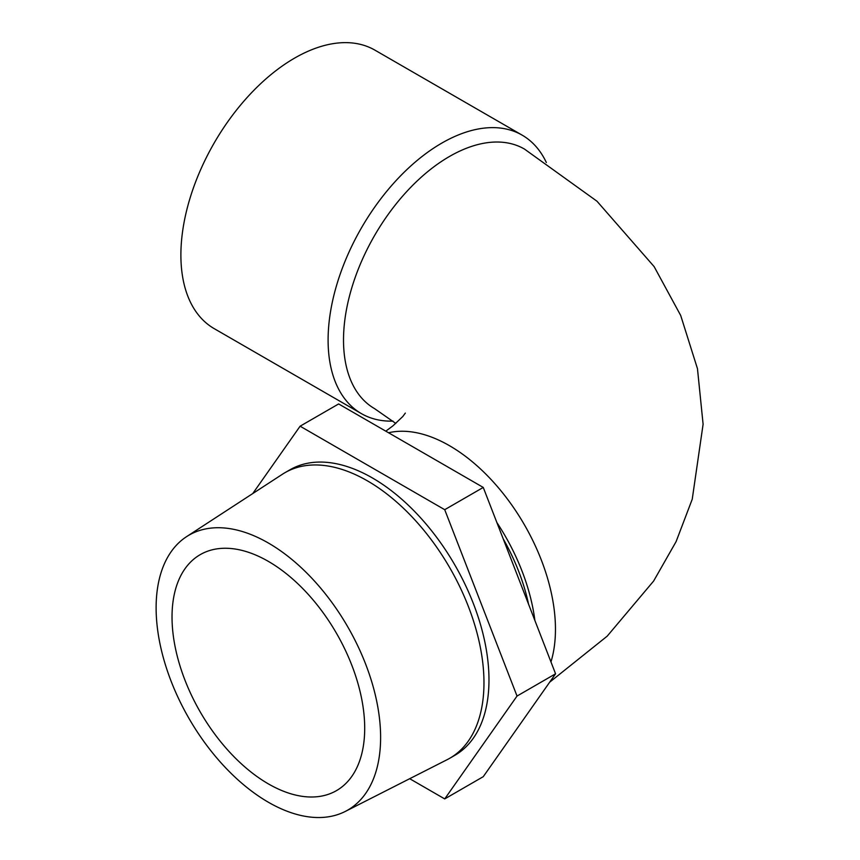 <?xml version="1.0" encoding="UTF-8"?>
<svg xmlns="http://www.w3.org/2000/svg" width="860" height="860" viewBox="0 0 860 860"><rect width="100%" height="100%" fill="white"/><g stroke="black" fill="none" stroke-linecap="round" stroke-linejoin="round"><path stroke-width="1.29" d="M546.337 162.508A160.766 92.816 120 0 0 522.16 135.149L374.949 50.159A160.766 92.816 120 0 0 294.571 58.125A160.766 92.816 120 0 0 189.544 199.799A160.766 92.816 120 0 0 214.183 328.627L361.394 413.617A160.766 92.816 120 0 0 393.02 421.11M522.16 135.149A160.766 92.816 120 0 0 441.782 143.115A160.766 92.816 120 0 0 336.754 284.789A160.766 92.816 120 0 0 361.394 413.617M549.669 682.195L607.182 636.174L653.632 581.038L676.111 541.596L692.236 499.219L703.104 424.249L697.471 368.704L680.701 315.48L654.127 266.6L596.99 201.229L524.417 149.038A149.866 86.527 120 0 0 449.49 156.466A149.866 86.527 120 0 0 351.579 288.53A149.866 86.527 120 0 0 374.551 408.618L395.815 423.442M534.888 620.522A149.866 86.527 -120 0 0 496.876 522.547M444.717 798.918L483.255 776.677L555.571 673.799L483.255 487.437L338.636 403.942L300.108 426.194L444.717 509.69L517.032 696.052L444.717 798.918L409.693 778.698M252.754 493.565L300.108 426.194M555.571 673.799L517.032 696.052M483.255 487.437L444.717 509.69M268.363 783.879A136.245 78.658 -120 0 0 336.486 790.62A136.245 78.658 -120 0 0 336.486 633.304A136.245 78.658 -120 0 0 200.24 554.635A136.245 78.658 -120 0 0 179.364 663.812A136.245 78.658 -120 0 0 268.363 783.879M268.363 802.24A158.745 91.654 -120 0 0 345.247 811.453A158.745 91.654 -120 0 0 372.724 685.13A158.745 91.654 -120 0 0 268.363 543.015A158.745 91.654 -120 0 0 186.588 536.64A158.745 91.654 -120 0 0 165.335 664.587A158.745 91.654 -120 0 0 268.363 802.24M186.588 536.64L282.467 474.215A164.851 95.181 60 0 1 284.972 472.677L289.981 469.786A164.851 95.181 60 0 1 372.412 477.956A164.851 95.181 60 0 1 480.106 623.231A164.851 95.181 60 0 1 454.843 755.327L449.834 758.219A164.851 95.181 60 0 1 447.243 759.627L345.247 811.453M284.972 472.677A164.851 95.181 60 0 1 367.403 480.847A164.851 95.181 60 0 1 475.096 626.123A164.851 95.181 60 0 1 449.834 758.219M528.567 604.214A144.416 83.377 -120 0 0 503.207 538.854M550.959 661.931A149.866 86.527 -120 0 0 449.49 445.695A149.866 86.527 -120 0 0 388.559 432.763M385.796 431.172L392.998 425.797L402.802 416.509L405.318 413.101"/></g></svg>
